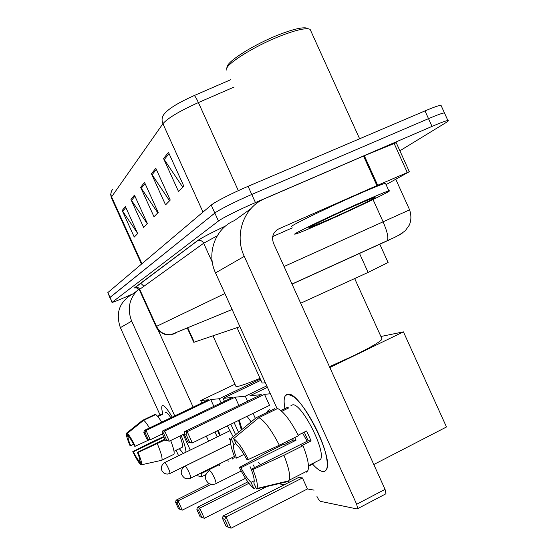 <?xml version="1.0" encoding="UTF-8"?>
<svg xmlns="http://www.w3.org/2000/svg" width="556" height="556" viewBox="0 0 556 556"><rect width="100%" height="100%" fill="white"/><g stroke="black" fill="none" stroke-linecap="round" stroke-linejoin="round"><path stroke-width="0.83" d="M239.921 326.685L193.787 342.308L187.261 327.929M388.067 262.501L368.107 272.412L300.685 303.222M132.015 294.256L127.115 296.417C118.053 300.386 113.014 302.381 111.999 302.401L218.452 221.031C221.955 218.223 239.838 209.278 255.447 202.579L432.012 126.407C440.651 122.709 445.94 120.742 447.886 120.52C448.963 120.478 448.108 121.305 445.321 123.015L399.882 150.787M109.831 297.627L214.845 213.073C218.293 210.147 236.133 201.119 251.764 194.454L428.509 118.657C437.155 114.974 442.465 113.056 444.439 112.896L444.703 113.48L444.439 112.896C442.465 113.056 437.155 114.974 428.509 118.657L251.764 194.454C236.133 201.119 218.293 210.147 214.845 213.073L110.012 297.377L111.992 302.381M194.239 95.542C195.08 96.049 196.47 98.391 198.402 102.568C179.63 111.04 167.801 118.087 162.915 123.717C161.393 119.894 161.949 116.524 164.576 113.612L166.334 111.728C171.47 106.954 180.769 101.56 194.239 95.542L230.803 79.675M109.824 297.606L107.836 292.588L211.231 205.108C214.623 202.064 232.436 192.96 248.08 186.323L425.006 110.908C433.666 107.245 438.997 105.362 440.991 105.265L441.29 105.918M168.489 152.358L183.814 186.135L178.532 191.563L163.554 158.55L168.489 152.358M134.462 195.1L147.382 223.568L143.622 227.439L130.938 199.521L134.462 195.1M125.371 206.512L137.659 233.569L134.253 237.065L122.195 210.509L125.371 206.512M155.819 168.273L170.247 200.07L165.563 204.886L151.44 173.771L155.819 168.273M144.546 182.424L158.189 212.468L153.998 216.77L140.64 187.337L144.546 182.424M157.807 212.858L140.64 187.337M169.573 200.765L151.44 173.771M137.471 233.159L122.195 210.509M147.243 223.714L130.938 199.521M182.771 187.205L163.554 158.55M183.383 453.439L179.303 448.685L183.383 453.439M162.797 413.65C161.421 408.542 161.386 405.852 162.693 405.574L163.749 405.915C165.785 407.235 168.607 410.974 172.207 417.111C167.731 409.529 164.555 405.685 162.693 405.574L162.15 405.866C161.435 406.832 161.65 409.431 162.797 413.65M136.123 291.546L133.03 293.783C119.547 301.428 115.328 312.715 120.374 327.651L160.079 415.012M138.826 288.953C129.298 297.94 126.921 308.67 131.682 321.146L174.744 415.902M181.166 435.452C183.994 442.479 185.579 447.747 185.912 451.263L185.947 452.188C185.899 448.859 184.307 443.278 181.166 435.452M176.106 450.27L178.608 455.767M205.72 474.713L201.71 476.687L195.983 475.498M201.835 476.645L201.008 473.705L219.272 464.649L219.015 464.086M183.181 434.479L190.27 450.075M200.751 473.135L201.008 473.705M208.59 441.13L206.311 436.126M193.134 407.117L157.946 329.652M219.272 464.649L219.627 465.49M139.924 460.243L138.847 460.764C137.464 459.27 135.643 456.267 133.384 451.757L163.86 437.079M133.614 444.258L130.625 445.69C128.804 441.242 127.956 438.364 128.075 437.072L128.874 436.696M174.014 451.284L178.261 449.22M165.334 412.441L165.723 412.26C166.758 412.281 168.468 414.116 170.859 417.758M179.935 436.043C182.222 442.201 183 445.933 182.285 447.232L181.784 447.476M157.529 416.229L162.137 413.963L162.845 414.199L157.834 416.583M154.756 415.033L154.575 414.637L142.558 420.343L126.365 433.312L128.075 437.072M127.352 433.36C129.207 435.077 131.828 439.365 135.226 446.232L134.58 446.155C132.265 441.547 130.431 438.545 129.075 437.141L127.352 433.36L143.629 420.315L155.715 414.581C157.105 415.415 159.085 417.938 161.657 422.15M170.671 440.526C173.604 448.115 174.681 452.709 173.91 454.294L161.789 460.264L141.627 464.747L139.91 460.966C140.084 459.77 139.25 456.9 137.401 452.355L138.055 452.452L165.132 439.872M143.629 420.315C144.97 421.177 146.909 423.735 149.446 427.974M157.306 443.646C161.087 452.737 162.609 458.241 161.879 460.153L160.837 460.472M130.625 445.69L130.014 445.62C127.261 439.018 126.045 434.917 126.365 433.312M149.508 439.699L135.226 446.232M138.055 452.452C140.87 459.242 142.058 463.336 141.627 464.747M163.645 436.606L149.905 442.965L132.766 451.667L133.384 451.757M138.847 460.764L140.564 464.524L141.439 464.329M140.564 464.524C138.646 462.62 136.046 458.339 132.766 451.667M164.798 439.143L137.401 452.355M161.671 414.255L161.859 414.672M212.99 335.845L235.876 386.26C236.571 387.358 244.626 384.724 260.041 378.351M227.39 425.868L233.166 436.745M245.488 478.355L182.278 510.137L178.552 508.789L175.613 502.332L176.057 500.185L209.105 483.678M210.981 484.401L178.059 500.859L182.278 510.137M232.623 459.041L231.706 457.796M219.641 435.737L217.584 430.643M251.263 469.257L250.054 466.595M235.584 434.736L230.803 424.207M221.121 402.878L219.238 398.735L210.766 399.555L213.851 406.36M144.331 430.42L143.844 432.45L145.067 432.498L146.054 430.469L144.331 430.42L208.507 399.778L200.695 400.535L201.8 402.982M214.95 431.922L217.215 436.919M227.619 459.819L228.252 461.209M260.361 379.053L219.238 398.735M200.695 400.535L234.945 384.21M179.998 509.324L177.037 502.826L175.613 502.332M176.057 500.185L178.059 500.859L177.037 502.826M145.067 432.498L148.028 439.011L150.273 439.754L146.054 430.469L210.766 399.555M143.844 432.45L146.784 438.92L148.521 439.622L150.273 439.754L162.428 433.916M146.784 438.92L148.028 439.011M233.27 458.721L232.352 457.477M230.434 441.103L229.399 438.434M220.287 435.424L218.223 430.33M237.044 327.665L261.973 382.611C261.932 383.16 263.044 383.181 265.316 382.653M247.017 416.319L251.152 421.858M267.012 486.479L204.337 518.303L200.084 516.767L196.873 509.692L197.317 507.329L247.858 481.857M284.269 484.762L278.66 483.748M248.935 483.303L199.715 508.142L204.337 518.303M260.5 464.628L258.575 462.328M241.38 429.941L238.6 420.412M255.357 418.39L253.077 413.365M247.58 401.244L245.286 396.199L235.118 397.192L238.865 405.449M162.595 430.956L162.088 433.187L163.561 433.242L164.659 431.018L162.595 430.956L232.422 397.45L223.102 398.36L224.436 401.286M234.111 422.595L238.517 432.311M253.341 464.948L254.551 467.61M266.776 385.864L245.286 396.199M223.102 398.36L260.903 380.255M201.821 517.407L198.582 510.283L196.873 509.692M197.317 507.329L199.715 508.142L198.582 510.283M163.561 433.242L166.8 440.373L169.288 441.193L164.659 431.018L235.118 397.192M162.088 433.187L165.313 440.269L169.288 441.193L184.189 433.993M165.313 440.269L166.8 440.373M242.013 429.413L239.302 420.072M329.458 366.703L353.88 355.625C371.088 347.18 380.485 341.662 382.076 339.07L381.77 338.402M314.091 490.142L307.447 488.946L231.067 528.2L226.132 526.414L222.581 518.595L223.025 515.975L298.774 477.368L302.45 477.924L225.958 516.962L231.067 528.2M329.826 367.516L403.427 331.862L446.482 426.98L373.799 464.524M307.447 488.946L302.45 477.924M267.276 412.295L267.978 410.613L269.743 409.64M270.362 393.766L264.517 394.336L269.521 405.366L192.32 442.93L189.749 442.736L187.726 441.895L192.32 442.93L187.205 431.678L264.517 394.336M184.689 431.609L184.168 434.069L185.968 434.139L187.205 431.678L184.689 431.609L261.237 394.649L249.95 395.747L267.436 387.323M288.654 481.03L289.21 482.247M403.427 331.862L380.909 336.498M228.252 527.199L224.673 519.325L222.581 518.595M223.025 515.975L225.958 516.962L224.673 519.325M185.968 434.139L189.547 442.027M184.168 434.069L187.726 441.895M287.695 442.882L287.077 441.381M268.055 411.92L269.257 409.709M322.821 471.564L324.954 471.217L326.441 469.549C334.476 457.942 299.538 390.361 287.737 394.218L285.263 395.796C283.873 398.152 283.755 402.37 284.915 408.458C283.275 399.597 284.213 394.85 287.737 394.218L293.554 396.65C304.181 404.115 321.382 434.583 325.865 454.273C328.492 466.032 327.477 471.794 322.821 471.564C320.006 471.127 316.475 468.506 312.236 463.711M377.684 185.266L376.912 185.6L363.541 156.027L364.305 155.701L377.684 185.266L409.334 171.693L386.072 184.634M363.541 156.027L264.878 198.596C243.945 207.027 233.888 234.674 244.265 256.372L356.681 504.264L385.058 489.363L273.552 243.354C271.356 236.946 273.052 232.144 278.632 228.947L376.912 185.6M364.305 155.701L396.233 142.711M250.805 208.757L234.389 220.607C215.346 228.328 206.165 253.348 215.519 272.906L277.159 408.743M316.955 496.466C318.31 499.267 319.526 500.907 320.603 501.38L357.084 508.962L357.675 508.65L356.681 504.264M385.058 489.363L385.968 493.763L385.329 494.096M272.704 236.543L292.296 227.877M254.224 480.738L251.048 482.344C248.087 479.814 244.716 474.949 240.929 467.742L296.028 440.22L294.687 437.593M243.98 454.391L236.543 458.081C233.944 451.284 233.02 446.802 233.749 444.633L235.869 443.466M307.148 441.255L302.547 432.992M290.955 405.644L292.56 404.858C301.338 402.495 326.372 451.25 320.506 459.513L308.441 465.636M280.808 410.467L287.035 407.562L288.724 407.909L281.788 411.308M304.285 432.123L308.114 440.769L251.236 469.271L252.938 469.528L283.914 455.281L302.985 445.71L301.679 445.634L311.117 440.901L306.606 430.963L298.176 435.167M313.702 462.967L313.931 463.475L308.476 466.248M275.213 409.696L274.74 408.653L256.163 417.723L231.108 438.448L233.84 444.459M277.639 408.507C283.553 411.419 290.489 420.489 298.454 435.709L279.348 445.231L248.372 459.464L246.69 459.27C242.736 451.82 239.309 446.941 236.404 444.64L233.645 438.566L258.908 417.66L277.639 408.507M302.985 445.71C307.836 458.088 309.456 466.421 307.843 470.703L306.495 472.113M258.908 417.66C264.593 420.711 271.404 429.899 279.348 445.231M283.914 455.281C288.828 467.7 290.579 476.012 289.155 480.217L287.918 481.572L256.518 488.932L253.765 482.865L253.995 482.441C254.662 480.287 253.738 475.901 251.236 469.271M236.543 458.081L234.993 457.901C231.4 448.88 229.955 442.701 230.636 439.365L231.108 438.448M233.645 438.566C237.69 441.374 242.597 448.338 248.372 459.464M252.938 469.528C256.823 479.453 258.151 485.77 256.928 488.481L256.518 488.932M292.553 438.649L293.276 440.102L284.269 444.591L283.101 444.522L265.017 453.543L239.351 467.506L240.929 467.742M251.048 482.344L253.772 488.356L256.017 487.834M253.772 488.356C249.616 485.082 244.807 478.132 239.351 467.506M293.276 440.102L296.028 440.22M285.735 408.062L286.222 409.133M308.114 440.769L311.117 440.901M227.293 67.262C225.583 62.314 254.238 44.119 279.96 34.298C292.338 29.565 300.914 27.425 305.689 27.876L307.683 28.571M226.278 70.091C224.144 65.094 254.3 45.933 281.44 35.556C294.409 30.587 303.381 28.335 308.351 28.801L310.102 29.308L310.999 31.289M359.537 203.072C376.085 195.754 385.878 191.695 388.901 190.889C394.802 189.367 356.591 207.77 325.76 221.427C308.33 229.155 298.113 233.388 295.125 234.125C289.864 235.452 327.324 217.32 359.537 203.072M291.74 226.653C286.375 227.751 323.724 209.383 355.979 195.212C372.548 187.935 382.375 183.953 385.454 183.271L385.649 183.695M330.466 218.876L309.49 227.626C303.889 229.406 330.75 216.36 354.089 206.033C366.619 200.494 373.597 197.623 375.008 197.422C377.225 197.192 351.385 209.605 330.466 218.876M187.706 327.748L194.273 342.211M359.475 253.348L368.107 272.412M389.825 239.657L292.039 284.137M284.046 266.512L409.605 209.848M373.041 199.548L383.049 221.67C387.275 231.546 388.713 237.878 387.344 240.672L386.927 240.977M136.324 287.633C134.601 288.161 134.156 288.112 134.99 287.48L197.443 240.72C201.362 237.94 210.759 233.02 225.625 225.972M112.187 302.165L107.836 292.588M432.012 126.407L425.006 110.908M255.447 202.579L248.08 186.323M218.452 221.031L211.231 205.108M156.069 326.608L156.521 326.372L139.688 289.315L139.32 289.739L156.069 326.601C158.175 332.293 166.397 335.122 165.903 334.559L170.692 334.74C164.27 334.962 159.544 332.168 156.521 326.372L224.888 293.547M212.329 262.335L203.67 243.236L139.688 289.315C138.673 287.515 137.179 286.875 135.205 287.389L134.99 287.48M217.215 235.814L203.67 243.236C202.315 240.824 200.334 239.949 197.727 240.609L197.443 240.72M175.182 333.551L170.692 334.74L232.123 309.497M182.945 329.882L182.097 330.055M402.412 233.013L398.735 235.341M141.488 264.114L111.381 197.811L111.575 196.866L141.94 263.725L202.996 212.072L162.915 123.717L111.575 196.866C110.422 193.968 110.859 191.396 112.882 189.144M234.139 87.035L198.402 102.568L238.329 190.645M145.046 183.515L141.189 188.324M134.927 196.136L131.466 200.452M125.816 207.499L122.688 211.398M156.34 169.427L152.024 174.813M169.045 153.588L164.173 159.655M131.682 321.146L120.374 327.651M230.643 443.639L169.955 473.483L167.106 474.15L164.291 473.413C160.156 469.75 160.253 466.15 164.59 462.613L164.757 462.536C165.57 462.981 166.765 464.892 168.364 468.27C169.601 471.064 170.129 472.802 169.955 473.483L169.782 473.559M234.417 456.455L190.34 478.292L187.636 478.848L184.543 478.049C180.012 474.066 180.095 470.133 184.8 466.241L185.03 466.13C185.982 466.63 187.337 468.736 189.089 472.433C190.409 475.422 190.965 477.305 190.757 478.09L190.527 478.202M241.186 471.029L215.012 484.074L211.982 484.505L209.056 483.657C204.052 479.3 204.115 474.963 209.251 470.64L209.563 470.48C210.703 471.05 212.253 473.385 214.206 477.472C215.617 480.676 216.201 482.733 215.957 483.65L215.624 483.817M244.265 256.372L215.519 272.906M278.632 228.947L276.506 230.219M407.27 172.506L394.093 143.365M379.762 244.14L388.137 262.647M395.775 179.268L409.584 209.807C411.426 215.45 411.315 220.572 409.265 225.166L405.449 230.525C401.105 234.013 396.171 236.884 390.646 239.143L291.99 284.04M447.886 120.52L440.991 105.265M139.299 289.69C136.025 287.473 134.615 286.785 135.059 287.619L197.727 240.609C201.467 237.898 210.759 233.027 225.597 225.986M140.703 283.199L143.907 286.27M111.304 197.651L110.679 194.44L111.457 191.264M174.014 451.263L182.285 447.232M161.879 460.153L173.91 454.294M230.08 430.636L164.75 462.536M230.65 443.695L185.03 466.13M382.076 339.07L354.672 278.556M268.756 410.231L267.978 410.613M385.968 493.763L357.675 508.65M409.334 171.693L396.199 142.628M233.749 444.633L235.918 443.57M289.155 480.217L307.843 470.703M256.928 488.481L288.828 480.815M305.689 27.876L308.351 28.801M359.621 138.778L310.102 29.308M388.901 190.889L385.454 183.271M309.678 227.112L309.49 227.626"/></g></svg>
